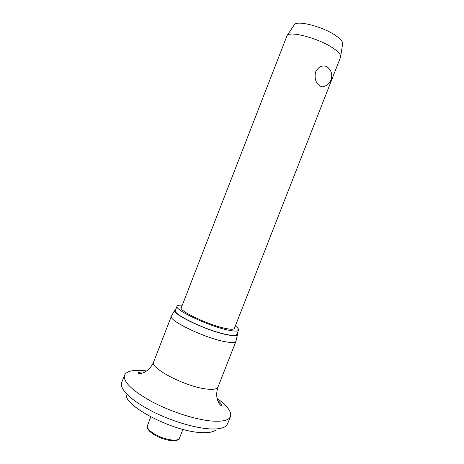 <?xml version="1.0" encoding="UTF-8"?>
<svg xmlns="http://www.w3.org/2000/svg" width="464" height="464" viewBox="0 0 464 464"><rect width="100%" height="100%" fill="white"/><g stroke="black" fill="none" stroke-linecap="round" stroke-linejoin="round"><path stroke-width="0.7" d="M215.65 430.169C212.883 432.239 207.802 433.028 200.402 432.529C173.345 431.271 126.26 407.16 126.196 395.287M217.071 398.402C227.308 405.722 231.785 411.748 230.498 416.486L227.604 423.847L225.788 426.184C222.732 428.55 216.908 429.415 208.324 428.794C193.21 427.599 170.74 420.726 152.569 411.568C133.62 401.586 123.238 392.898 121.429 385.497L121.672 382.551L124.526 375.167C126.788 370.811 134.166 369.408 146.647 370.951M230.498 416.486C228.88 420.367 222.505 421.875 211.375 421.01C195.066 419.566 170.091 411.469 151.305 401.377C131.84 390.369 122.914 381.634 124.526 375.167M236.008 341.04L235.938 341.295C235.231 342.832 231.466 342.942 224.651 341.62C204.253 337.867 167.817 320.189 171.413 316.141L171.541 315.903M237.307 333.285L237.545 334.561C236.93 336.006 233.282 336.046 226.618 334.683C206.787 330.82 171.239 313.739 174.795 310.097L175.827 309.314M235.329 325.954C237.783 327.799 238.861 329.185 238.554 330.107C237.928 331.435 234.372 331.418 227.899 330.049C208.58 326.14 173.82 309.592 177.062 306.136C177.468 305.242 179.191 304.952 182.248 305.26M238.554 330.107L236.901 334.335C236.251 335.721 232.679 335.75 226.188 334.422C206.828 330.641 172.115 313.989 175.421 310.364L177.062 306.136M340.559 57.2L340.692 56.55C340.727 54.607 338.598 52.096 334.312 49.004C320.833 38.976 289.797 30.375 287.048 35.635L181.296 307.713C178.553 310.729 208.406 324.928 225.081 328.338C230.718 329.539 233.815 329.562 234.372 328.408L340.559 57.2M326.209 66.381C331.192 69.594 332.798 74.089 331.047 79.878C329.713 83.056 327.451 85.225 324.255 86.374C322.857 87.023 321.401 86.867 319.876 85.915C315.653 82.865 314.238 78.213 315.63 71.955C318.304 66.973 321.83 65.117 326.209 66.381L328.408 67.941M342.6 44.005L342.664 43.575C342.705 41.714 340.814 39.353 336.98 36.499C324.957 27.243 297.099 19.714 294.373 24.749L294.135 25.108M217.599 400.281C220.568 402.88 222.03 404.695 221.989 405.733C221.235 405.93 220.307 405.211 219.194 403.581C218.567 402.909 217.854 401.163 217.059 398.344C216.363 394.62 216.688 390.845 218.028 387.011C217.071 389.168 213.109 389.818 206.126 388.96C185.217 386.657 149.344 367.836 153.659 361.914L171.413 316.141M182.897 429.391L179.469 438.161C178.808 439.663 176.622 440.324 172.921 440.139C164.14 439.083 156.507 435.974 150.023 430.801C147.801 428.742 146.937 427.025 147.419 425.662C146.641 426.99 147.517 428.991 150.046 431.671M218.028 387.011L235.938 341.295M237.545 334.561L235.956 341.255M342.664 43.575L340.692 56.55M294.373 24.749L287.048 35.635M150.829 416.887L147.419 425.662M150.249 431.851C155.829 436.357 162.626 439.275 170.642 440.62C176.877 440.719 179.823 439.901 179.469 438.161M174.795 310.097L171.431 316.1M153.659 361.914C152.36 365.006 150.522 367.627 148.155 369.773C145.986 371.478 144.304 372.499 143.109 372.841C139.89 373.769 138.208 373.827 138.063 373.015C138.742 372.221 141.05 371.873 144.988 371.971"/></g></svg>
